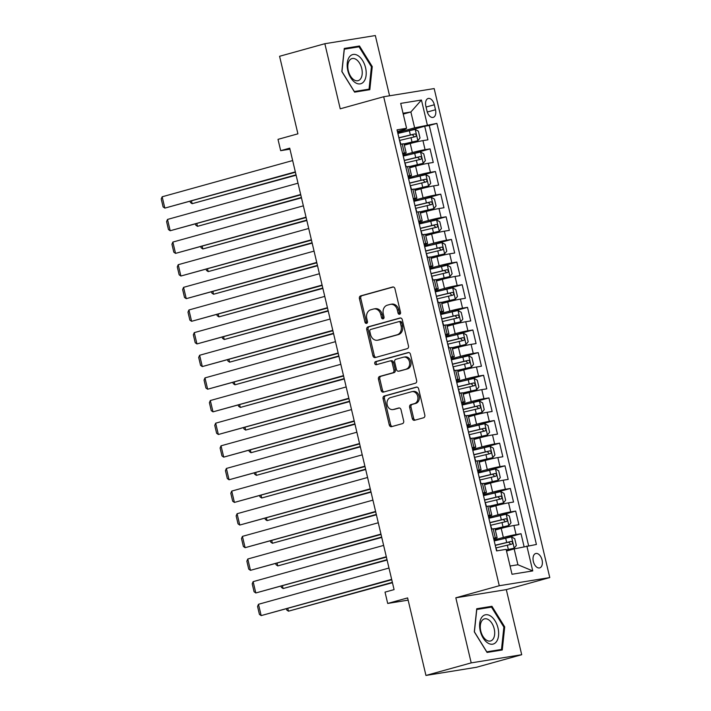 <?xml version="1.0" encoding="UTF-8"?>
<svg xmlns="http://www.w3.org/2000/svg" width="711" height="711" viewBox="0 0 711 711"><rect width="100%" height="100%" fill="white"/><g stroke="black" fill="none" stroke-linecap="round" stroke-linejoin="round"><path stroke-width="1.07" d="M399.653 314.253A1.6 1.289 -99.2 0 0 400.533 312.351L394.952 288.737A2.284 1.84 -99.2 0 0 392.81 286.977A2.284 1.84 -99.2 0 0 392.65 287.013L360.664 295.892A2.284 1.84 -99.2 0 0 359.411 298.611L364.992 322.216A1.6 1.289 -99.2 0 0 367.48 321.532L366.76 318.475A7.314 5.892 -99.2 0 1 370.76 309.783L373.426 309.045A7.314 5.892 -99.2 0 1 373.942 308.93A7.314 5.892 -99.2 0 1 380.794 314.573L381.514 317.63A1.6 1.289 -99.2 0 0 384.002 316.937L383.282 313.88A7.314 5.892 -99.2 0 1 387.291 305.197L389.957 304.45A7.314 5.892 -99.2 0 1 390.463 304.344A7.314 5.892 -99.2 0 1 397.325 309.987L398.044 313.044A1.6 1.289 -99.2 0 0 399.653 314.253M542.075 560.001A7.457 4.408 74.5 0 0 535.712 553.522A7.457 4.408 74.5 0 0 533.339 561.414A7.457 4.408 74.5 0 0 539.702 567.893A7.457 4.408 74.5 0 0 542.075 560.001M412.282 418.548A2.284 1.84 -99.2 0 0 414.424 420.308A2.284 1.84 -99.2 0 0 414.584 420.272L423.56 417.784A2.284 1.84 -99.2 0 0 424.814 415.064L418.619 388.846A2.284 1.84 -99.2 0 0 416.477 387.086A2.284 1.84 -99.2 0 0 416.317 387.122L384.322 396A2.284 1.84 -99.2 0 0 383.069 398.711L389.273 424.938A2.284 1.84 -99.2 0 0 391.414 426.698A2.284 1.84 -99.2 0 0 391.574 426.662L402.417 423.658A2.284 1.84 -99.2 0 0 403.67 420.939L401.013 409.714A2.284 1.84 -99.2 0 0 398.871 407.954A2.284 1.84 -99.2 0 0 398.711 407.99L393.334 409.483A6.115 4.924 -99.2 0 1 392.907 409.572A6.115 4.924 -99.2 0 1 387.122 404.595A6.115 4.924 -99.2 0 1 390.526 397.591L411.58 391.743A6.115 4.924 -99.2 0 1 412.016 391.654A6.115 4.924 -99.2 0 1 417.801 396.631A6.115 4.924 -99.2 0 1 414.397 403.635L410.887 404.612A2.284 1.84 -99.2 0 0 409.634 407.323L412.282 418.548L413.651 418.326A2.284 1.84 -99.2 0 0 415.277 420.085M389.575 95.789L375.337 35.55L324.847 43.718L279.583 56.285L297.909 133.828L278.001 139.356L280.676 150.67L289.724 148.164L394.081 589.615L385.024 592.121L387.699 603.443L408.141 600.137M471.206 662.883L521.705 654.715L506.312 589.623L455.822 597.8L471.206 662.883L425.951 675.45L407.616 597.915L387.699 603.443M455.822 597.8L499.273 585.731L383.682 96.74L434.172 88.573L549.772 577.563L499.273 585.731M324.847 43.718L340.231 108.81L383.682 96.74M407.225 348.674A2.284 1.84 -99.2 0 0 408.478 345.964L402.284 319.737A2.284 1.84 -99.2 0 0 400.133 317.977A2.284 1.84 -99.2 0 0 399.973 318.013L367.987 326.891A2.284 1.84 -99.2 0 0 366.734 329.611L372.937 355.829A2.284 1.84 -99.2 0 0 375.079 357.589A2.284 1.84 -99.2 0 0 375.239 357.553L407.225 348.674M410.451 354.291L416.646 380.509A2.284 1.84 -99.2 0 1 415.393 383.229L383.407 392.108A2.284 1.84 -99.2 0 1 383.247 392.143A2.284 1.84 -99.2 0 1 381.105 390.383L378.448 379.159A2.284 1.84 -99.2 0 1 379.701 376.448L392.676 372.84A2.284 1.84 -99.2 0 0 393.93 370.129L392.17 362.681A2.284 1.84 -99.2 0 0 390.028 360.921A2.284 1.84 -99.2 0 0 389.868 360.957L376.359 364.707A1.6 1.289 -99.2 0 1 375.621 361.597L408.15 352.567A2.284 1.84 -99.2 0 1 408.31 352.532A2.284 1.84 -99.2 0 1 410.451 354.291M521.705 654.715L476.441 667.282L425.951 675.45M524.087 546.643L521.03 533.73L501.886 539.054M494.367 539.925L503.352 537.436A9.314 0.489 -13.3 0 1 516.053 534.539L513.911 525.482L518.888 524.674L515.679 511.093L496.527 516.408M489.017 517.288L498.002 514.791A9.314 0.489 -13.3 0 1 510.702 511.902L508.561 502.846L513.538 502.037L510.329 488.457L491.177 493.772M483.667 494.652L492.652 492.154A9.314 0.489 -13.3 0 1 505.352 489.266L503.21 480.209L508.187 479.401L504.979 465.821L485.826 471.135M478.307 472.015L487.293 469.518A9.314 0.489 -13.3 0 1 499.993 466.62L497.86 457.564L502.837 456.764L499.629 443.175L480.476 448.499M472.957 449.37L481.942 446.881A9.314 0.489 -13.3 0 1 494.643 443.984L492.501 434.928L497.487 434.128L494.278 420.539L475.126 425.853M467.607 426.733L476.592 424.236A9.314 0.489 -13.3 0 1 489.292 421.347L487.151 412.291L492.136 411.482L488.919 397.902L469.775 403.217M462.257 404.097L471.242 401.599A9.314 0.489 -13.3 0 1 483.942 398.711L481.8 389.655L486.786 388.846L483.569 375.266L464.425 380.581M456.906 381.46L465.892 378.963A9.314 0.489 -13.3 0 1 478.592 376.066L476.45 367.018L481.427 366.209L478.219 352.62L459.066 357.944M451.556 358.824L460.541 356.327A9.314 0.489 -13.3 0 1 473.242 353.429L471.1 344.373L476.077 343.573L472.868 329.984L453.716 335.308M446.206 336.179L455.191 333.69A9.314 0.489 -13.3 0 1 467.891 330.793L465.749 321.736L470.726 320.928L467.518 307.348L448.365 312.662M440.847 313.542L449.832 311.045A9.314 0.489 -13.3 0 1 462.532 308.156L460.399 299.1L465.376 298.291L462.168 284.711L443.015 290.026M435.496 290.906L444.482 288.408A9.314 0.489 -13.3 0 1 457.182 285.52L455.04 276.463L460.026 275.655L456.817 262.075L437.665 267.389M430.146 268.269L439.131 265.772A9.314 0.489 -13.3 0 1 451.832 262.874L449.69 253.818L454.676 253.018L451.458 239.429L432.315 244.753M424.796 245.624L433.781 243.135A9.314 0.489 -13.3 0 1 446.481 240.238L444.339 231.182L449.325 230.373L446.108 216.793L426.964 222.108M419.446 222.987L428.431 220.49A9.314 0.489 -13.3 0 1 441.131 217.602L438.989 208.545L443.966 207.736L440.758 194.156L421.605 199.471M414.095 200.351L423.081 197.854A9.314 0.489 -13.3 0 1 435.781 194.965L433.639 185.909L438.616 185.1L435.408 171.52L416.255 176.835M408.745 177.714L417.73 175.217A9.314 0.489 -13.3 0 1 430.431 172.32L428.289 163.263L433.266 162.464L430.057 148.875L425.071 149.683A9.314 0.489 166.7 0 0 412.371 152.581L403.386 155.078M410.905 154.198L430.057 148.875M513.911 525.482A9.314 0.489 166.7 0 0 501.211 528.38L495.3 530.015M508.561 502.846A9.314 0.489 166.7 0 0 495.86 505.743L489.95 507.378M503.21 480.209A9.314 0.489 166.7 0 0 490.51 483.098L484.6 484.742M497.86 457.564A9.314 0.489 166.7 0 0 485.16 460.461L479.25 462.106M492.501 434.928A9.314 0.489 166.7 0 0 479.801 437.825L473.899 439.46M487.151 412.291A9.314 0.489 166.7 0 0 474.45 415.188L468.549 416.824M481.8 389.655A9.314 0.489 166.7 0 0 469.1 392.543L463.199 394.187M476.45 367.018A9.314 0.489 166.7 0 0 463.75 369.907L457.84 371.551M471.1 344.373A9.314 0.489 166.7 0 0 458.399 347.27L452.489 348.905M465.749 321.736A9.314 0.489 166.7 0 0 453.049 324.634L447.139 326.269M460.399 299.1A9.314 0.489 166.7 0 0 447.699 301.988L441.789 303.633M455.04 276.463A9.314 0.489 166.7 0 0 442.34 279.352L436.438 280.996M449.69 253.818A9.314 0.489 166.7 0 0 436.989 256.715L431.088 258.36M444.339 231.182A9.314 0.489 166.7 0 0 431.639 234.079L425.738 235.714M438.989 208.545A9.314 0.489 166.7 0 0 426.289 211.443L420.379 213.078M433.639 185.909A9.314 0.489 166.7 0 0 420.939 188.797L415.028 190.441M428.289 163.263A9.314 0.489 166.7 0 0 415.588 166.161L409.678 167.805M425.862 106.135L427.035 111.112A7.226 4.266 74.5 0 0 433.195 117.386A7.226 4.266 74.5 0 0 435.496 109.743L434.323 104.766A7.226 4.266 74.5 0 0 428.155 98.491A7.226 4.266 74.5 0 0 425.862 106.135M510.063 566.018L517.91 564.747L514.169 548.901L536.414 544.466L436.883 123.385L414.629 127.829L398.036 132.433M526.869 546.012L532.752 570.915L512.009 574.266L506.125 549.363L496.571 550.909L397.031 129.837L406.585 128.291L400.702 103.388L421.445 100.029L427.329 124.932M528.611 545.728L429.275 125.5L424.707 126.238L427.915 139.827L422.938 140.627A9.314 0.489 166.7 0 0 410.238 143.524L404.328 145.16M402.773 154.109A9.314 0.489 166.7 0 0 406.159 152.909A9.314 0.489 166.7 0 0 404.337 153.043L402.586 153.327M406.159 152.909L404.017 143.853A9.314 0.489 166.7 0 0 402.195 143.986L400.444 144.271M493.558 538.174L495.309 537.898A9.314 0.489 -13.3 0 1 497.131 537.765A9.314 0.489 -13.3 0 1 493.745 538.965M497.131 537.765L494.998 528.708A9.314 0.489 166.7 0 0 493.167 528.842L491.417 529.126M488.208 515.537L489.959 515.253A9.314 0.489 -13.3 0 1 491.781 515.12A9.314 0.489 -13.3 0 1 488.395 516.319M491.781 515.12L489.639 506.072A9.314 0.489 166.7 0 0 487.817 506.205L486.066 506.481M482.858 492.901L484.609 492.616A9.314 0.489 -13.3 0 1 486.431 492.483A9.314 0.489 -13.3 0 1 483.045 493.683M486.431 492.483L484.289 483.427A9.314 0.489 166.7 0 0 482.467 483.56L480.716 483.844M477.508 470.264L479.258 469.98A9.314 0.489 -13.3 0 1 481.08 469.847A9.314 0.489 -13.3 0 1 477.694 471.046M481.08 469.847L478.938 460.79A9.314 0.489 166.7 0 0 477.117 460.924L475.366 461.208M472.157 447.628L473.899 447.343A9.314 0.489 -13.3 0 1 475.73 447.21A9.314 0.489 -13.3 0 1 472.344 448.41M475.73 447.21L473.588 438.154A9.314 0.489 166.7 0 0 471.766 438.287L470.015 438.571M466.807 424.982L468.549 424.698A9.314 0.489 -13.3 0 1 470.38 424.574A9.314 0.489 -13.3 0 1 466.985 425.765M470.38 424.574L468.238 415.517A9.314 0.489 166.7 0 0 466.407 415.651L464.665 415.926M461.448 402.346L463.199 402.062A9.314 0.489 -13.3 0 1 465.03 401.928A9.314 0.489 -13.3 0 1 461.635 403.128M465.03 401.928L462.888 392.872A9.314 0.489 166.7 0 0 461.057 393.005L459.315 393.29M456.098 379.71L457.848 379.425A9.314 0.489 -13.3 0 1 459.67 379.292A9.314 0.489 -13.3 0 1 456.284 380.492M459.67 379.292L457.537 370.235A9.314 0.489 166.7 0 0 455.707 370.369L453.965 370.653M450.747 357.073L452.498 356.789A9.314 0.489 -13.3 0 1 454.32 356.655A9.314 0.489 -13.3 0 1 450.934 357.855M454.32 356.655L452.178 347.599A9.314 0.489 166.7 0 0 450.356 347.732L448.605 348.017M445.397 334.428L447.148 334.152A9.314 0.489 -13.3 0 1 448.97 334.019A9.314 0.489 -13.3 0 1 445.584 335.219M448.97 334.019L446.828 324.963A9.314 0.489 166.7 0 0 445.006 325.096L443.255 325.38M440.047 311.791L441.798 311.507A9.314 0.489 -13.3 0 1 443.62 311.374A9.314 0.489 -13.3 0 1 440.233 312.573M443.62 311.374L441.478 302.326A9.314 0.489 166.7 0 0 439.656 302.451L437.905 302.735M434.697 289.155L436.438 288.87A9.314 0.489 -13.3 0 1 438.269 288.737A9.314 0.489 -13.3 0 1 434.883 289.937M438.269 288.737L436.127 279.681A9.314 0.489 166.7 0 0 434.305 279.814L432.555 280.098M429.346 266.518L431.088 266.234A9.314 0.489 -13.3 0 1 432.919 266.101A9.314 0.489 -13.3 0 1 429.524 267.3M432.919 266.101L430.777 257.044A9.314 0.489 166.7 0 0 428.946 257.178L427.204 257.462M423.996 243.882L425.738 243.597A9.314 0.489 -13.3 0 1 427.569 243.464A9.314 0.489 -13.3 0 1 424.174 244.664M427.569 243.464L425.427 234.408A9.314 0.489 166.7 0 0 423.596 234.541L421.854 234.826M418.637 221.237L420.388 220.952A9.314 0.489 -13.3 0 1 422.21 220.828A9.314 0.489 -13.3 0 1 418.823 222.019M422.21 220.828L420.077 211.771A9.314 0.489 166.7 0 0 418.246 211.905L416.504 212.18M413.287 198.6L415.037 198.316A9.314 0.489 -13.3 0 1 416.859 198.182A9.314 0.489 -13.3 0 1 413.473 199.382M416.859 198.182L414.717 189.126A9.314 0.489 166.7 0 0 412.895 189.259L411.145 189.544M407.936 175.964L409.687 175.679A9.314 0.489 -13.3 0 1 411.509 175.546A9.314 0.489 -13.3 0 1 408.123 176.746M411.509 175.546L409.367 166.49A9.314 0.489 166.7 0 0 407.545 166.623L405.794 166.907M430.431 172.32L435.408 171.52M435.781 194.965L440.758 194.156M441.131 217.602L446.108 216.793M446.481 240.238L451.458 239.429M451.832 262.874L456.817 262.075M457.182 285.52L462.168 284.711M462.532 308.156L467.518 307.348M467.891 330.793L472.868 329.984M473.242 353.429L478.219 352.62M478.592 376.066L483.569 375.266M483.942 398.711L488.919 397.902M489.292 421.347L494.278 420.539M494.643 443.984L499.629 443.175M499.993 466.62L504.979 465.821M505.352 489.266L510.329 488.457M510.702 511.902L515.679 511.093M516.053 534.539L521.03 533.73M514.169 548.901L506.516 551.025M414.629 127.829L410.878 111.983L403.03 113.253M403.235 114.107L410.878 111.983L421.445 100.029M397.422 131.473L404.799 129.42L406.585 128.291M506.312 589.623L549.772 577.563M280.676 150.67L289.964 149.168M405.554 131.562L424.707 126.238M429.275 125.5L436.883 123.385M532.752 570.915L517.91 564.747M341.84 71.527L354.611 92.146L369.818 89.684L372.253 66.603L359.49 45.993L344.284 48.446L341.84 71.527M502.268 649.987L504.703 626.906L491.941 606.287L476.734 608.749L474.29 631.83L487.062 652.44L502.268 649.987M353.038 47.779L359.49 45.993M371.418 66.834L372.253 66.603M485.489 608.083L491.941 606.287M503.868 627.138L504.703 626.906M400.186 313.915A1.6 1.289 -99.2 0 1 399.413 312.822L398.684 309.765A7.314 5.892 -99.2 0 0 391.832 304.121L390.463 304.344M373.942 308.93L375.301 308.707A7.314 5.892 -99.2 0 1 382.163 314.351L382.882 317.408A1.6 1.289 -99.2 0 0 383.656 318.51M393.325 286.986L362.023 295.669A2.284 1.84 -99.2 0 0 360.77 298.389L366.352 321.994A1.6 1.289 -99.2 0 0 367.134 323.096M400.649 317.977L369.356 326.669A2.284 1.84 -99.2 0 0 368.102 329.389L374.297 355.607A2.284 1.84 -99.2 0 0 375.932 357.366M400.373 322.874A1.6 1.289 -99.2 0 0 398.755 321.665L370.68 329.46A1.6 1.289 -99.2 0 0 369.8 331.362L370.564 334.579A7.314 5.892 -99.2 0 0 377.417 340.231A7.314 5.892 -99.2 0 0 377.932 340.116L397.129 334.783A7.314 5.892 -99.2 0 0 401.128 326.091L400.373 322.874L401.733 322.652A1.6 1.289 -99.2 0 0 400.124 321.443L398.987 321.63M377.417 340.231L378.785 340.009A7.314 5.892 -99.2 0 0 379.301 339.894L377.932 340.116M401.733 322.652L402.497 325.878A7.314 5.892 -99.2 0 1 398.489 334.561L379.301 339.894M391.228 360.735A2.284 1.84 -99.2 0 1 391.388 360.699A2.284 1.84 -99.2 0 1 393.53 362.459L395.289 369.907A2.284 1.84 -99.2 0 1 394.036 372.626L381.069 376.226A2.284 1.84 -99.2 0 0 379.816 378.936L382.465 390.161A2.284 1.84 -99.2 0 0 384.1 391.921M408.816 352.532L376.99 361.375A1.6 1.289 -99.2 0 0 377.159 364.485M406.141 369.107A6.115 4.924 -99.2 0 0 409.545 362.103A6.115 4.924 -99.2 0 0 403.759 357.126A6.115 4.924 -99.2 0 0 403.324 357.215L395.911 359.277A2.284 1.84 -99.2 0 0 394.658 361.997L396.418 369.436A2.284 1.84 -99.2 0 0 398.56 371.204A2.284 1.84 -99.2 0 0 398.72 371.169L407.501 368.885A6.115 4.924 -99.2 0 0 410.905 361.89A6.115 4.924 -99.2 0 0 405.119 356.904L403.759 357.126M399.76 371A2.284 1.84 -99.2 0 0 399.92 370.982A2.284 1.84 -99.2 0 0 400.08 370.946L398.72 371.169M407.501 368.885L400.08 370.946M412.016 391.654L413.375 391.432A6.115 4.924 -99.2 0 1 419.17 396.418A6.115 4.924 -99.2 0 1 415.757 403.413L412.247 404.39A2.284 1.84 -99.2 0 0 410.994 407.101L413.651 418.326M392.907 409.572L394.276 409.358A6.115 4.924 -99.2 0 0 394.703 409.26L393.334 409.483M399.386 407.963L394.703 409.26M416.984 387.086L385.691 395.778A2.284 1.84 -99.2 0 0 384.438 398.498L390.632 424.716A2.284 1.84 -99.2 0 0 392.268 426.476M404.07 144.066L417.819 140.698L420.014 137.996L418.406 131.206L415.144 129.384L398.258 133.348M417.819 140.698L404.035 143.906M296.034 174.844L192.13 203.693L296.123 175.217M399.911 140.369L415.553 136.628C416.69 135.472 416.477 134.566 414.913 133.908L398.907 137.747M398.942 137.898L412.309 134.637L413.935 136.316M191.517 201.097L192.13 203.693L190.397 202.484L190.157 201.471M295.332 171.875L164.836 208.11L295.421 172.249M397.6 132.246L398.64 136.548M292.656 160.553L162.161 196.787L164.836 208.11L163.103 206.901L161.228 198.973L162.161 196.787M399.262 139.249L400.675 143.586M365.561 67.732A15.144 8.95 74.5 0 0 353.207 54.454A15.144 8.95 74.5 0 0 347.821 70.602A15.144 8.95 74.5 0 0 360.166 83.88A15.144 8.95 74.5 0 0 365.561 67.732M361.748 68.54A11.465 6.772 74.5 0 0 351.972 58.578A11.465 6.772 74.5 0 0 348.319 70.709A11.465 6.772 74.5 0 0 358.104 80.672A11.465 6.772 74.5 0 0 361.748 68.54M354.327 91.523L341.955 71.553L344.32 49.192L359.046 46.81L371.418 66.781L369.053 89.142L354.238 91.55M363.33 90.732L369.053 89.142M490.563 616.01A15.144 8.95 74.5 0 0 479.712 623.351A15.144 8.95 74.5 0 0 487.71 642.931A15.144 8.95 74.5 0 0 498.553 635.581A15.144 8.95 74.5 0 0 490.563 616.01M488.564 619.734A11.465 6.772 74.5 0 0 484.422 618.881A11.465 6.772 74.5 0 0 480.352 628.453A11.465 6.772 74.5 0 0 486.413 640.113A11.465 6.772 74.5 0 0 490.554 640.975A11.465 6.772 74.5 0 0 494.625 631.395A11.465 6.772 74.5 0 0 488.564 619.734M501.504 649.445L486.777 651.827L474.406 631.848L476.77 609.496L491.497 607.105L503.868 627.084L501.504 649.445L495.78 651.036M409.42 166.703L423.169 163.343L425.365 160.633L423.756 153.843L420.494 152.021L403.608 155.993M423.169 163.343L409.385 166.552M301.384 197.48L197.48 226.329L301.473 197.854M405.27 163.006L420.903 159.264C422.041 158.109 421.827 157.202 420.263 156.553L404.257 160.384M404.292 160.544L417.659 157.273L419.286 158.953M196.867 223.734L197.48 226.329L195.747 225.12L195.507 224.107M414.771 189.339L428.52 185.98L430.715 183.269L429.106 176.479L425.845 174.657L408.958 178.63M428.52 185.98L414.735 189.188M306.734 220.117L202.831 248.966L306.823 220.49M410.62 185.651L426.253 181.9C427.391 180.745 427.178 179.839 425.613 179.19L409.607 183.02M409.643 183.18L423.009 179.91L424.636 181.589M202.217 246.37L202.831 248.966L201.097 247.757L200.866 246.753M420.121 211.985L433.87 208.616L436.065 205.914L434.465 199.116L431.195 197.294L414.309 201.266M433.87 208.616L420.085 211.825M312.085 242.753L208.181 271.611L312.173 243.126M415.971 208.287L431.613 204.546C432.741 203.39 432.528 202.484 430.964 201.826L414.957 205.657M414.993 205.817L428.36 202.546L429.995 204.226M207.568 269.016L208.181 271.611L206.457 270.402L206.217 269.389M425.471 234.621L439.22 231.253L441.415 228.551L439.816 221.761L436.545 219.939L419.659 223.903M439.22 231.253L425.436 234.461M317.435 265.399L213.531 294.247L317.524 265.763M421.321 230.924L436.963 227.182C438.092 226.027 437.878 225.12 436.314 224.463L420.308 228.302M420.343 228.453L433.71 225.191L435.345 226.871M212.918 291.652L213.531 294.247L211.807 293.039L211.567 292.025M300.682 194.512L170.187 230.746L300.771 194.885M402.95 154.882L404.026 159.175M298.007 183.198L167.512 219.432L170.187 230.746L168.454 229.537L166.587 221.61L167.512 219.432M404.612 161.886L406.025 166.223M306.032 217.148L175.537 253.383L306.121 217.522M408.31 177.519L409.34 181.82M303.357 205.834L172.862 242.069L175.537 253.383L173.813 252.174L171.938 244.255L172.862 242.069M409.963 184.531L411.376 188.859M311.382 239.794L180.887 276.028L311.471 240.158M413.66 200.155L414.726 204.457M308.707 228.471L178.212 264.705L180.887 276.028L179.163 274.81L177.288 266.892L178.212 264.705M415.313 207.168L416.726 211.496M316.742 262.43L186.246 298.664L316.822 262.803M419.01 222.792L420.05 227.102M314.058 251.107L183.571 287.342L186.246 298.664L184.513 297.456L182.638 289.528L183.571 287.342M420.663 229.804L422.076 234.141M430.83 257.258L444.571 253.898L446.766 251.187L445.166 244.397L441.895 242.575L425.009 246.548M444.571 253.898L430.786 257.098M322.794 288.035L218.89 316.884L322.874 288.408M426.671 253.56L442.313 249.819C443.442 248.663 443.229 247.757 441.673 247.108L425.658 250.939M425.693 251.09L439.06 247.828L440.696 249.508M218.277 314.289L218.89 316.884L217.157 315.675L216.917 314.662M322.092 285.067L191.597 321.301L322.181 285.44M424.36 245.437L425.427 249.73M319.417 273.744L188.922 309.978L191.597 321.301L189.864 320.092L187.988 312.165L188.922 309.978M426.013 252.441L427.435 256.778M436.181 279.894L449.93 276.535L452.125 273.824L450.516 267.034L447.255 265.212L430.368 269.185M449.93 276.535L436.145 279.743M328.144 310.671L224.241 339.52L328.233 311.045M432.021 276.197L447.663 272.455C448.801 271.3 448.579 270.393 447.023 269.745L431.008 273.575M431.053 273.735L444.419 270.464L446.046 272.144M223.627 336.925L224.241 339.52L222.507 338.312L222.267 337.307M327.442 307.703L196.947 343.937L327.531 308.076M429.711 268.074L430.75 272.375M324.767 296.389L194.272 332.624L196.947 343.937L195.214 342.729L193.339 334.81L194.272 332.624M431.373 275.086L432.786 279.414M441.531 302.539L455.28 299.171L457.475 296.469L455.867 289.67L452.605 287.848L435.719 291.821M455.28 299.171L441.495 302.379M333.495 333.308L229.591 362.166L333.583 333.681M437.372 298.842L453.014 295.101C454.151 293.936 453.938 293.039 452.374 292.381L436.367 296.211M436.403 296.371L449.77 293.101L451.396 294.781M228.978 359.562L229.591 362.166L227.858 360.948L227.618 359.944M332.792 330.339L202.297 366.574L332.881 330.713M435.061 290.71L436.101 295.012M330.117 319.026L199.622 355.26L202.297 366.574L200.564 365.365L198.689 357.446L199.622 355.26M436.723 297.722L438.136 302.051M446.881 325.176L460.63 321.807L462.825 319.106L461.217 312.316L457.955 310.494L441.069 314.458M460.63 321.807L446.846 325.016M338.845 355.953L234.941 384.802L338.934 356.318M442.722 321.479L458.364 317.737C459.502 316.582 459.288 315.675 457.724 315.017L441.718 318.848M441.753 319.008L455.12 315.746L456.746 317.426M234.328 382.207L234.941 384.802L233.208 383.593L232.968 382.58M338.143 352.985L207.648 389.219L338.232 353.349M440.411 313.347L441.487 317.648M335.468 341.662L204.972 377.897L207.648 389.219L205.914 388.01L204.048 380.083L204.972 377.897M442.073 320.359L443.486 324.687M452.232 347.812L465.981 344.444L468.176 341.742L466.567 334.952L463.305 333.13L446.419 337.094M465.981 344.444L452.196 347.652M344.195 378.59L240.291 407.439L344.284 378.963M448.081 344.115L463.714 340.373C464.852 339.218 464.638 338.312 463.074 337.654L447.068 341.493M447.103 341.644L460.47 338.383L462.097 340.062M239.678 404.843L240.291 407.439L238.558 406.23L238.318 405.217M343.493 375.621L212.998 411.856L343.582 375.995M445.761 335.992L446.784 340.302M340.818 364.299L210.323 400.533L212.998 411.856L211.265 410.647L209.398 402.719L210.323 400.533M447.423 342.995L448.837 347.332M457.582 370.449L471.331 367.089L473.526 364.379L471.917 357.589L468.656 355.767L451.769 359.739M471.331 367.089L457.546 370.298M349.545 401.226L245.642 430.075L349.634 401.599M453.431 366.752L469.073 363.01C470.202 361.855 469.989 360.948 468.425 360.299L452.418 364.13M452.454 364.29L465.821 361.019L467.456 362.699M245.028 427.48L245.642 430.075L243.909 428.866L243.677 427.853M348.843 398.258L218.348 434.492L348.932 398.631M451.121 358.628L452.187 362.921M346.168 386.944L215.673 423.178L218.348 434.492L216.624 433.283L214.749 425.356L215.673 423.178M452.774 365.641L454.187 369.969M462.932 393.094L476.681 389.726L478.876 387.015L477.277 380.225L474.006 378.403L457.12 382.376M476.681 389.726L462.897 392.934M354.896 423.863L250.992 452.711L354.985 424.236M458.782 389.397L474.424 385.655C475.552 384.491 475.339 383.585 473.775 382.936L457.768 386.766M457.804 386.926L471.171 383.656L472.806 385.335M250.379 450.116L250.992 452.711L249.268 451.503L249.028 450.498M354.194 420.894L223.707 457.129L354.282 421.268M456.471 381.265L457.484 385.575M351.518 409.58L221.032 445.815L223.707 457.129L221.974 455.92L220.099 448.001L221.032 445.815M458.124 388.277L459.537 392.605M468.291 415.731L482.031 412.362L484.227 409.66L482.627 402.87L479.356 401.048L462.47 405.012M482.031 412.362L468.247 415.571M360.255 446.499L256.351 475.357L360.335 446.872M464.132 412.033L479.774 408.292C480.903 407.136 480.689 406.23 479.134 405.572L463.119 409.403M463.154 409.563L476.521 406.292L478.156 407.972M255.738 472.762L256.351 475.357L254.618 474.148L254.378 473.135M359.553 443.54L229.058 479.774L359.633 443.904M461.821 403.901L462.888 408.203M356.878 432.217L226.382 468.451L229.058 479.774L227.324 478.556L225.449 470.638L226.382 468.451M463.474 410.914L464.887 415.242M473.642 438.367L487.39 434.999L489.586 432.297L487.977 425.507L484.715 423.685L467.829 427.649M487.39 434.999L473.597 438.207M365.605 469.144L261.701 497.993L365.694 469.509M469.482 434.67L485.124 430.928C486.262 429.773 486.04 428.866 484.484 428.209L468.469 432.048M468.513 432.199L481.88 428.937L483.507 430.617M261.088 495.398L261.701 497.993L259.968 496.785L259.728 495.771M364.903 466.176L234.408 502.41L364.992 466.549M467.171 426.538L468.247 430.839M362.228 454.853L231.733 491.088L234.408 502.41L232.675 501.202L230.799 493.274L231.733 491.088M468.825 433.55L470.247 437.887M478.992 461.004L492.741 457.644L494.936 454.933L493.327 448.143L490.066 446.321L473.179 450.294M492.741 457.644L478.956 460.844M370.955 491.781L267.052 520.63L371.044 492.154M474.832 457.306L490.474 453.565C491.612 452.409 491.399 451.503 489.835 450.854L473.828 454.685M473.864 454.844L487.231 451.574L488.857 453.254M266.438 518.035L267.052 520.63L265.319 519.421L265.079 518.408M370.253 488.812L239.758 525.047L370.342 489.186M472.522 449.183L473.562 453.485M367.578 477.49L237.083 513.724L239.758 525.047L238.025 523.838L236.15 515.91L237.083 513.724M474.184 456.186L475.597 460.524M484.342 483.64L498.091 480.281L500.286 477.57L498.678 470.78L495.416 468.958L478.53 472.931M498.091 480.281L484.307 483.489M376.306 514.417L272.402 543.266L376.395 514.791M480.183 479.943L495.825 476.201C496.962 475.046 496.749 474.139 495.185 473.49L479.178 477.321M479.214 477.481L492.581 474.21L494.207 475.89M271.789 540.671L272.402 543.266L270.669 542.058L270.429 541.053M375.604 511.449L245.108 547.683L375.692 511.822M477.872 471.82L478.912 476.121M372.928 500.135L242.433 536.37L245.108 547.683L243.375 546.475L241.509 538.556L242.433 536.37M479.534 478.832L480.947 483.16M489.692 506.285L503.441 502.917L505.637 500.215L504.028 493.416L500.766 491.594L483.88 495.567M503.441 502.917L489.657 506.125M381.656 537.054L277.752 565.912L381.745 537.427M485.542 502.588L501.175 498.846C502.313 497.682 502.099 496.785 500.535 496.127L484.529 499.957M484.564 500.117L497.931 496.847L499.557 498.527M277.139 563.308L277.752 565.912L276.019 564.694L275.779 563.69M380.954 534.085L250.459 570.329L381.043 534.459M483.222 494.456L484.244 498.767M378.279 522.772L247.784 559.006L250.459 570.329L248.726 569.111L246.859 561.192L247.784 559.006M484.884 501.468L486.297 505.797M495.043 528.922L508.792 525.553L510.987 522.852L509.378 516.062L506.116 514.24L489.23 518.203M508.792 525.553L495.007 528.762M387.006 559.699L283.102 588.548L387.095 560.064M490.892 525.225L506.525 521.483C507.663 520.328 507.45 519.421 505.885 518.763L489.879 522.594M489.915 522.754L503.281 519.492L504.917 521.172M282.489 585.953L283.102 588.548L281.369 587.339L281.138 586.326M386.304 556.731L255.809 592.965L386.393 557.095M488.581 517.093L489.648 521.394M383.629 545.408L253.134 581.642L255.809 592.965L254.085 591.756L252.209 583.829L253.134 581.642M490.235 524.105L491.648 528.433M506.303 550.11L514.142 548.19L516.337 545.488L514.737 538.698L511.467 536.876L494.58 540.849M514.142 548.19L506.259 549.95M392.356 582.336L288.453 611.184L392.445 582.709M496.242 547.861L511.884 544.119C513.013 542.964 512.8 542.058 511.236 541.4L495.229 545.239M495.265 545.39L508.632 542.129L510.267 543.808M287.839 608.589L288.453 611.184L286.729 609.976L286.489 608.963M391.654 579.367L261.168 615.602L391.743 579.741M493.932 539.738L494.945 544.048M388.979 568.045L258.484 604.279L261.168 615.602L259.435 614.393L257.56 606.465L258.484 604.279M495.585 546.741L496.945 550.847M503.352 537.436L501.211 528.38M498.002 514.791L495.86 505.743M492.652 492.154L490.51 483.098M487.293 469.518L485.16 460.461M481.942 446.881L479.801 437.825M476.592 424.236L474.45 415.188M471.242 401.599L469.1 392.543M465.892 378.963L463.75 369.907M460.541 356.327L458.399 347.27M455.191 333.69L453.049 324.634M449.832 311.045L447.699 301.988M444.482 288.408L442.34 279.352M439.131 265.772L436.989 256.715M433.781 243.135L431.639 234.079M428.431 220.49L426.289 211.443M423.081 197.854L420.939 188.797M417.73 175.217L415.588 166.161M412.371 152.581L410.238 143.524M404.337 153.043L402.195 143.986M495.309 537.898L493.167 528.842M489.959 515.253L487.817 506.205M484.609 492.616L482.467 483.56M479.258 469.98L477.117 460.924M473.899 447.343L471.766 438.287M468.549 424.698L466.407 415.651M463.199 402.062L461.057 393.005M457.848 379.425L455.707 370.369M452.498 356.789L450.356 347.732M447.148 334.152L445.006 325.096M441.798 311.507L439.656 302.451M436.438 288.87L434.305 279.814M431.088 266.234L428.946 257.178M425.738 243.597L423.596 234.541M420.388 220.952L418.246 211.905M415.037 198.316L412.895 189.259M409.687 175.679L407.545 166.623M425.071 149.683L422.938 140.627M426.076 107.05L434.323 104.766M427.293 112.027L435.496 109.743M398.684 309.765L397.325 309.987M382.882 317.408L381.514 317.63M382.163 314.351L380.794 314.573M366.352 321.994L364.992 322.216M360.77 298.389L359.411 298.611M362.023 295.669L360.664 295.892M399.413 312.822L398.044 313.044M374.297 355.607L372.937 355.829M368.102 329.389L366.734 329.611M369.356 326.669L367.987 326.891M398.489 334.561L397.129 334.783M402.497 325.878L401.128 326.091M382.465 390.161L381.105 390.383M379.816 378.936L378.448 379.159M381.069 376.226L379.701 376.448M394.036 372.626L392.676 372.84M395.289 369.907L393.93 370.129M393.53 362.459L392.17 362.681M376.99 361.375L375.621 361.597M410.994 407.101L409.634 407.323M412.247 404.39L410.887 404.612M415.757 403.413L414.397 403.635M390.632 424.716L389.273 424.938M384.438 398.498L383.069 398.711M385.691 395.778L384.322 396M417.872 140.636L415.224 129.429M410.354 134.93L409.34 130.628M412.016 141.951L410.994 137.65M412.309 134.637L414.913 133.908M423.223 163.272L420.574 152.065M415.704 157.566L414.691 153.265M417.366 164.588L416.344 160.286M417.659 157.273L420.263 156.553M428.573 185.909L425.925 174.702M421.054 180.203L420.041 175.901M422.716 187.224L421.694 182.923M423.009 179.91L425.613 179.19M433.923 208.545L431.275 197.347M426.404 202.848L425.391 198.547M428.066 209.861L427.053 205.559M428.36 202.546L430.964 201.826M439.282 231.191L436.634 219.983M431.764 225.485L430.742 221.183M433.417 232.497L432.404 228.195M433.71 225.191L436.314 224.463M444.633 253.827L441.984 242.62M437.114 248.121L436.092 243.82M438.767 255.142L437.754 250.841M439.06 247.828L441.673 247.108M449.983 276.463L447.335 265.256M442.464 270.758L441.442 266.456M444.117 277.779L443.104 273.477M444.419 270.464L447.023 269.745M455.333 299.1L452.685 287.893M447.814 293.394L446.801 289.101M449.476 300.415L448.454 296.114M449.77 293.101L452.374 292.381M460.684 321.745L458.035 310.538M453.165 316.04L452.152 311.738M454.827 323.052L453.805 318.75M455.12 315.746L457.724 315.017M466.034 344.382L463.385 333.175M458.515 338.676L457.502 334.374M460.177 345.697L459.155 341.396M460.47 338.383L463.074 337.654M471.384 367.018L468.736 355.811M463.865 361.312L462.852 357.011M465.527 368.334L464.514 364.032M465.821 361.019L468.425 360.299M476.743 389.655L474.095 378.448M469.216 383.949L468.202 379.647M470.878 390.97L469.864 386.668M471.171 383.656L473.775 382.936M482.094 412.291L479.445 401.093M474.575 406.594L473.553 402.293M476.228 413.606L475.215 409.305M476.521 406.292L479.134 405.572M487.444 434.936L484.795 423.729M479.925 429.231L478.903 424.929M481.578 436.243L480.565 431.95M481.88 428.937L484.484 428.209M492.794 457.573L490.146 446.366M485.275 451.867L484.253 447.566M486.937 458.888L485.915 454.587M487.231 451.574L489.835 450.854M498.144 480.209L495.496 469.002M490.626 474.504L489.612 470.202M492.288 481.525L491.265 477.223M492.581 474.21L495.185 473.49M503.495 502.846L500.846 491.648M495.976 497.149L494.963 492.847M497.638 504.161L496.616 499.86M497.931 496.847L500.535 496.127M508.845 525.491L506.196 514.284M501.326 519.785L500.313 515.484M502.988 526.798L501.975 522.496M503.281 519.492L505.885 518.763M514.204 548.128L511.547 536.921M506.676 542.422L505.663 538.12M508.338 549.443L507.325 545.141M508.632 542.129L511.236 541.4M400.231 321.416L398.871 321.639M391.388 360.699L390.028 360.921M399.92 370.982L398.56 371.204"/></g></svg>
